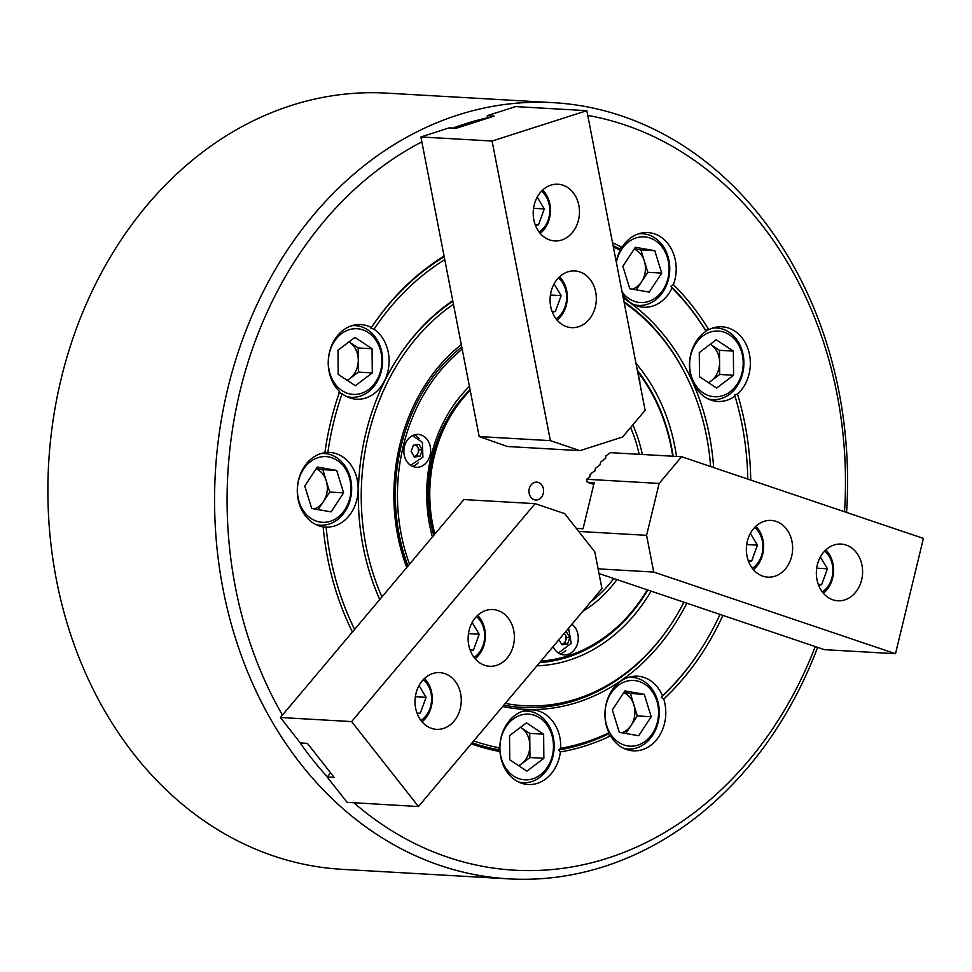 <?xml version="1.0" encoding="UTF-8"?>
<svg xmlns="http://www.w3.org/2000/svg" width="972" height="972" viewBox="0 0 972 972"><rect width="100%" height="100%" fill="white"/><g stroke="black" fill="none" stroke-linecap="round" stroke-linejoin="round"><path stroke-width="1.46" d="M706.085 331.245A37.373 30.411 93.3 0 0 689.598 368.376A37.373 30.411 93.3 0 0 711.188 400.16A37.373 30.411 93.3 0 0 717.761 401.436A37.373 30.411 93.3 0 0 734.99 396.114L734.455 395.033L737.505 394.073A37.373 30.411 93.3 0 0 749.934 357.174A37.373 30.411 93.3 0 0 728.623 328.086A37.373 30.411 93.3 0 0 722.038 326.799A37.373 30.411 93.3 0 0 708.819 329.666L705.623 330.31L706.085 331.245A259.852 211.398 93.3 0 0 672.041 287.967L670.947 286.254L673.414 284.675A37.373 30.411 93.3 0 0 654.472 233.863A37.373 30.411 93.3 0 0 647.899 232.587A37.373 30.411 93.3 0 0 621.983 247.277L619.273 248.662L620.233 250.302A37.373 30.411 93.3 0 0 616.224 261.747M622.675 294.917A37.373 30.411 93.3 0 0 637.037 305.937A37.373 30.411 93.3 0 0 643.622 307.225A37.373 30.411 93.3 0 0 672.041 287.967M560.382 751.927L558.766 749.983L560.686 748.27A37.373 30.411 93.3 0 0 539.01 711.152A37.373 30.411 93.3 0 0 532.425 709.876A37.373 30.411 93.3 0 0 499.851 747.893L498.077 749.619L499.985 751.55A37.373 30.411 93.3 0 0 521.575 783.225A37.373 30.411 93.3 0 0 528.148 784.513A37.373 30.411 93.3 0 0 560.382 751.927A263.448 214.314 93.3 0 0 610.55 735.853A37.373 30.411 93.3 0 0 626.661 749.558A37.373 30.411 93.3 0 0 633.234 750.834A37.373 30.411 93.3 0 0 663.718 699.099A263.448 214.314 93.3 0 0 722.913 615.385M663.718 699.099L661.324 697.301L662.491 695.782A37.373 30.411 93.3 0 0 644.096 677.484A37.373 30.411 93.3 0 0 637.511 676.208A37.373 30.411 93.3 0 0 609.614 694.397A37.373 30.411 93.3 0 0 608.946 732.803L607.901 734.237L610.55 735.853M339.046 392.603L342.083 393.696A37.373 30.411 93.3 0 0 349.944 397.937A37.373 30.411 93.3 0 0 356.53 399.213A37.373 30.411 93.3 0 0 387.743 372.069A37.373 30.411 93.3 0 0 374.013 329.204L370.903 328.257L371.353 327.588A37.373 30.411 93.3 0 0 367.38 325.863A37.373 30.411 93.3 0 0 360.794 324.575A37.373 30.411 93.3 0 0 330.31 349.13A37.373 30.411 93.3 0 0 339.653 391.619A263.448 214.314 93.3 0 0 324.891 452.685A37.373 30.411 93.3 0 0 297.432 486.996A37.373 30.411 93.3 0 0 318.998 525.828A37.373 30.411 93.3 0 0 323.154 526.848A263.448 214.314 93.3 0 0 352.423 631.982M322.838 526.933L326.13 527.128A37.373 30.411 93.3 0 0 357.708 495.283A37.373 30.411 93.3 0 0 336.433 453.754A37.373 30.411 93.3 0 0 329.86 452.466A37.373 30.411 93.3 0 0 327.868 452.43L324.575 452.405M846.576 512.451A388.739 316.24 93.3 0 0 553.299 102.668L386.625 93.13A388.739 316.24 93.3 0 0 61.163 378.788A388.739 316.24 93.3 0 0 342.18 869.333L508.854 878.87A388.739 316.24 93.3 0 0 817.622 647.376M553.299 102.668A388.739 316.24 93.3 0 0 227.837 388.338A388.739 316.24 93.3 0 0 508.854 878.87M844.534 511.77A379.773 308.938 93.3 0 0 587.756 115.413M487.628 117.758A379.773 308.938 93.3 0 0 453.025 128.061M421.86 141.888A379.773 308.938 93.3 0 0 240.048 390.999A379.773 308.938 93.3 0 0 282.439 715.113M342.083 393.696A259.852 211.398 93.3 0 0 333.578 422.589A259.852 211.398 93.3 0 0 327.868 452.43M452.745 300.652A218.591 177.827 93.3 0 0 400.27 354.173A218.591 177.827 93.3 0 0 365.776 433.463A218.591 177.827 93.3 0 0 379.748 599.542M502.658 706.523A218.591 177.827 93.3 0 0 686.815 603.199M503.8 705.174A216.792 176.369 93.3 0 0 669.368 626.746L670.06 625.725A215.006 174.899 93.3 0 0 683.911 602.215M710.617 466.524A215.006 174.899 93.3 0 0 684.555 372.568A215.006 174.899 93.3 0 0 624.206 302.742M453.438 304.236A215.006 174.899 93.3 0 0 368.57 434.411A215.006 174.899 93.3 0 0 381.947 596.93M684.555 372.568L683.996 371.474A216.792 176.369 93.3 0 0 623.988 301.66M452.867 301.271A216.792 176.369 93.3 0 0 399.929 354.683M461.299 344.647A174.936 142.313 93.3 0 0 399.832 444.969A174.936 142.313 93.3 0 0 406.733 567.478M536.921 665.832A174.936 142.313 93.3 0 0 651.106 591.134M400.428 445.662A171.947 139.871 93.3 0 0 407.438 566.652M750.736 480.083A263.448 214.314 93.3 0 0 737.505 394.073M662.491 695.782A259.852 211.398 93.3 0 0 697.969 653.816A259.852 211.398 93.3 0 0 720.033 614.413M747.796 479.087A259.852 211.398 93.3 0 0 734.99 396.114M661.324 697.301A261.65 212.856 93.3 0 0 697.288 654.836L697.969 653.816M705.623 330.31A261.65 212.856 93.3 0 0 670.947 286.254M708.819 329.666A263.448 214.314 93.3 0 0 673.414 284.675M619.273 248.662A261.65 212.856 93.3 0 0 613.101 245.697M444.216 256.79A261.65 212.856 93.3 0 0 372.021 326.58M621.983 247.277A263.448 214.314 93.3 0 0 612.542 242.818M444.083 256.098A263.448 214.314 93.3 0 0 372.361 326.07A263.448 214.314 93.3 0 0 371.353 327.588M324.927 527.067L326.13 527.128A259.852 211.398 93.3 0 0 354.598 629.406M473.704 740.919A259.852 211.398 93.3 0 0 499.851 747.893M472.149 742.778A261.65 212.856 93.3 0 0 498.077 749.619M558.766 749.983A261.65 212.856 93.3 0 0 607.901 734.237M560.686 748.27A259.852 211.398 93.3 0 0 608.946 732.803M620.233 250.302A259.852 211.398 93.3 0 0 613.368 247.034M444.763 259.646A259.852 211.398 93.3 0 0 374.013 329.204M676.524 456.439A174.936 142.313 93.3 0 0 635.992 363.358M505.294 703.4A215.006 174.899 93.3 0 0 670.06 625.725M713.63 467.544A218.591 177.827 93.3 0 0 623.283 298.003M471.274 743.811A263.448 214.314 93.3 0 0 499.985 751.55M298.769 740.943A379.773 308.938 93.3 0 0 327.333 776.847M353.966 802.848A379.773 308.938 93.3 0 0 815.253 646.587M553.117 646.599A16.451 13.377 93.3 0 0 561.063 654.302A16.451 13.377 93.3 0 0 563.967 654.873A16.451 13.377 93.3 0 0 577.647 643.112A16.451 13.377 93.3 0 0 571.925 624.255M421.095 434.982A16.451 13.377 93.3 0 0 418.203 434.423A16.451 13.377 93.3 0 0 404.085 448.274A16.451 13.377 93.3 0 0 413.428 466.694A16.451 13.377 93.3 0 0 416.32 467.265A16.451 13.377 93.3 0 0 430.438 453.402A16.451 13.377 93.3 0 0 421.095 434.982M539.667 662.564A171.947 139.871 93.3 0 0 647.814 590.016M673.098 456.245A171.947 139.871 93.3 0 0 637.353 370.32M540.906 661.094A170.452 138.656 93.3 0 0 647.316 589.858M672.709 456.22A170.452 138.656 93.3 0 0 637.644 371.826M469.427 386.406A134.561 109.472 93.3 0 0 432.406 536.994M470.071 389.748A128.583 104.599 93.3 0 0 433.731 535.414M582.763 611.388A134.561 109.472 93.3 0 0 616.941 579.591M642.334 454.483A134.561 109.472 93.3 0 0 632.857 424.849M639.904 383.454A16.451 13.377 93.3 0 0 638.458 376.006M462.174 349.142A170.452 138.656 93.3 0 0 409.516 564.173M461.761 346.98A171.947 139.871 93.3 0 0 407.985 565.983M412.541 466.353A16.451 13.377 93.3 0 0 418.361 462.599M419.272 438.737A16.451 13.377 93.3 0 0 414.339 434.885M560.176 653.962A16.451 13.377 93.3 0 0 565.765 650.462M590.94 601.668A130.831 106.422 93.3 0 0 613.757 578.522M639.187 454.301A130.831 106.422 93.3 0 0 630.585 427.546M538.379 482.416A8.967 7.302 93.3 0 0 536.799 482.112A8.967 7.302 93.3 0 0 529.096 489.669A8.967 7.302 93.3 0 0 534.187 499.717A8.967 7.302 93.3 0 0 535.766 500.021A8.967 7.302 93.3 0 0 543.47 492.464A8.967 7.302 93.3 0 0 538.379 482.416M470.217 390.465A130.831 106.422 93.3 0 0 454.884 409.139L453.912 410.585A128.28 104.356 93.3 0 0 434.642 534.333M454.884 409.139A130.831 106.422 93.3 0 0 434.885 534.041M762.874 576.177A28.407 23.109 93.3 0 0 767.868 577.149A28.407 23.109 93.3 0 0 792.253 553.214A28.407 23.109 93.3 0 0 776.118 521.393A28.407 23.109 93.3 0 0 771.124 520.421A28.407 23.109 93.3 0 0 746.739 544.356A28.407 23.109 93.3 0 0 762.874 576.177M832.846 599.809A28.407 23.109 93.3 0 0 837.852 600.781A28.407 23.109 93.3 0 0 862.225 576.858A28.407 23.109 93.3 0 0 846.102 545.037A28.407 23.109 93.3 0 0 841.096 544.065A28.407 23.109 93.3 0 0 816.723 567.988A28.407 23.109 93.3 0 0 832.846 599.809M599.019 573.541L824.317 649.648L895.504 653.719L653.731 572.046L646.587 535.329L659.138 483.436L586.541 479.281L589.858 476.888L591.158 473.4L595.168 470.582L595.447 468.31L594.755 471.153M595.447 468.31L599.87 465.005L600.757 462.004L600.064 464.835M600.757 462.004L605.179 458.687L606.066 455.686L605.386 458.529M606.066 455.686L610.44 452.66L681.627 456.731L923.4 538.403L895.504 653.719M659.138 483.436L681.627 456.731M646.587 535.329L578.729 531.441M576.311 528.379L583.042 528.768L594.208 482.647L587.258 482.246L586.541 479.281M653.731 572.046L598.108 568.863M590.138 474.615L589.445 477.459M587.258 482.246L593.77 484.445M589.251 477.617L589.846 476.924M605.179 458.687L605.787 458.006M599.87 465.005L600.465 464.312M594.56 471.311L595.156 470.618M822.312 591.948A23.923 19.464 93.3 0 0 832.81 567.952A23.923 19.464 93.3 0 0 824.645 551.063M825.848 549.885A26.912 21.894 -86.7 0 1 833.49 567.478A26.912 21.894 -86.7 0 1 823.357 593.26M816.747 567.77L816.529 569.471M820.368 556.992L827.415 568.778L821.656 584.682L818.558 585.156M817.002 568.183L827.415 568.778M818.315 584.488L821.656 584.682M752.328 568.304A23.923 19.464 93.3 0 0 762.826 544.308A23.923 19.464 93.3 0 0 754.673 527.432M755.864 526.253A26.912 21.894 -86.7 0 1 763.518 543.846A26.912 21.894 -86.7 0 1 753.385 569.616M746.775 544.138L746.557 545.827M750.384 533.349L757.431 545.146L751.672 561.038L748.586 561.524M747.018 544.551L757.431 545.146M748.331 560.856L751.672 561.038M708.394 382.603A20.934 17.034 93.3 0 0 711.237 380.866A20.934 17.034 93.3 0 0 719.584 362.386A20.934 17.034 93.3 0 0 717.202 352.034A20.934 17.034 93.3 0 0 710.884 344.647A20.934 17.034 93.3 0 0 710.277 344.27L719.462 350.321L719.693 374.463L708.685 382.798M693.401 381.352A32.89 26.754 93.3 0 0 730.094 391.789A32.89 26.754 93.3 0 0 739.461 346.494A32.89 26.754 93.3 0 0 702.768 336.045A32.89 26.754 93.3 0 0 693.401 381.352M712.391 328.147A35.879 29.196 -86.7 0 1 716.741 328.001A35.879 29.196 -86.7 0 1 739.826 344.805A35.879 29.196 -86.7 0 1 739.558 381.923A35.879 29.196 -86.7 0 1 712.646 399.65A35.879 29.196 -86.7 0 1 708.333 399.006M733.362 351.111L733.581 375.253L716.656 388.059L699.5 376.735L699.269 352.593L716.206 339.775L733.362 351.111L719.462 350.321M719.693 374.463L733.581 375.253M347.089 380.246A20.934 17.034 93.3 0 0 349.932 378.509A20.934 17.034 93.3 0 0 356.104 370.587A20.934 17.034 93.3 0 0 358.279 360.029A20.934 17.034 93.3 0 0 349.592 342.302L358.17 347.964L358.401 372.106L372.288 372.896L355.363 385.714L338.207 374.378L337.977 350.236L354.902 337.43L372.057 348.754L372.288 372.896M378.473 376.99A32.89 26.754 93.3 0 0 368.254 332.533A32.89 26.754 93.3 0 0 331.78 346.141A32.89 26.754 93.3 0 0 342.01 390.598A32.89 26.754 93.3 0 0 378.473 376.99M351.779 325.717A35.879 29.196 -86.7 0 1 355.448 325.644A35.879 29.196 -86.7 0 1 378.861 378.29A35.879 29.196 -86.7 0 1 351.342 397.293A35.879 29.196 -86.7 0 1 346.603 396.54M348.984 341.901L349.592 342.302A20.934 17.034 93.3 0 0 348.972 341.913M358.401 372.106L347.381 380.441M358.17 347.964L372.057 348.754M518.659 765.669A20.934 17.034 93.3 0 0 521.502 763.931A20.934 17.034 93.3 0 0 529.849 745.463A20.934 17.034 93.3 0 0 521.15 727.724A20.934 17.034 93.3 0 0 520.542 727.335M526.387 714.141A32.89 26.754 93.3 0 0 499.912 748.161A32.89 26.754 93.3 0 0 527.006 779.848A32.89 26.754 93.3 0 0 553.469 745.828A32.89 26.754 93.3 0 0 526.387 714.141M522.851 711.2A35.879 29.196 -86.7 0 1 524.613 711.054A35.879 29.196 -86.7 0 1 527.006 711.067A35.879 29.196 -86.7 0 1 554.162 747.091A35.879 29.196 -86.7 0 1 525.293 782.739A35.879 29.196 -86.7 0 1 522.912 782.715A35.879 29.196 -86.7 0 1 518.841 782.132M520.555 727.323L529.728 733.386L529.959 757.528L518.951 765.863M526.921 771.136L509.765 759.8L509.535 735.658L526.472 722.852L543.627 734.188L543.846 758.33L526.921 771.136M529.728 733.386L543.627 734.188M529.959 757.528L543.846 758.33M556.033 318.816A23.923 19.464 93.3 0 0 558.548 316.86A23.923 19.464 93.3 0 0 558.378 277.931M559.568 276.753A26.912 21.894 -86.7 0 1 558.244 319.132A26.912 21.894 -86.7 0 1 557.09 320.128M550.48 294.65L550.261 296.339M554.089 283.86L561.148 295.646L555.377 311.55L552.29 312.024M550.723 295.051L561.148 295.646M552.035 311.356L555.377 311.55M468.528 633.258L468.31 634.947M474.081 657.424A23.923 19.464 93.3 0 0 476.426 616.54M472.137 622.469L479.196 634.254L473.425 650.159L470.339 650.633M477.617 615.361A26.912 21.894 -86.7 0 1 475.138 658.737M468.771 633.659L479.196 634.254M470.084 649.964L473.425 650.159M539.168 232.101A23.923 19.464 93.3 0 0 541.683 230.133A23.923 19.464 93.3 0 0 541.513 191.217M542.704 190.038A26.912 21.894 -86.7 0 1 541.368 232.417A26.912 21.894 -86.7 0 1 540.213 233.401M533.616 207.923L533.397 209.612M537.224 197.134L544.271 208.931L538.512 224.836L535.414 225.31M533.859 208.336L544.271 208.931M535.171 224.641L538.512 224.836M415.421 696.329L415.202 698.03M420.973 720.507A23.923 19.464 93.3 0 0 423.318 679.622M419.029 685.552L426.076 697.337L420.317 713.241L417.231 713.715M424.509 678.444A26.912 21.894 -86.7 0 1 422.03 721.819M415.664 696.742L426.076 697.337M416.976 713.047L420.317 713.241M414.108 456.476A5.978 4.86 93.3 0 0 416.466 455.309A5.978 4.86 93.3 0 0 418.057 452.867A5.978 4.86 93.3 0 0 417.571 446.938L419.211 449.684L416.903 456.05L414.108 456.476M412.918 454.337L414.4 457.083L420.001 456.22L422.298 449.866L419.017 444.362L413.416 445.225L411.107 451.579L412.918 454.337M416.295 444.812L417.571 446.938A5.978 4.86 93.3 0 0 415.421 444.945M419.211 449.684L422.298 449.866M416.903 456.05L420.001 456.22M564.319 633.294L566.785 637.425L564.489 643.78L561.682 644.217A5.978 4.86 93.3 0 0 565.631 640.609A5.978 4.86 93.3 0 0 565.145 634.667A5.978 4.86 93.3 0 0 564.173 633.465M558.693 639.321L561.974 644.825L567.575 643.962L569.871 637.596L566.591 632.104L565.109 632.359M566.785 637.425L569.871 637.596M564.489 643.78L567.575 643.962M595.702 292.086A28.407 23.109 93.3 0 0 574.829 270.933A28.407 23.109 93.3 0 0 550.699 306.508A28.407 23.109 93.3 0 0 571.572 327.649A28.407 23.109 93.3 0 0 595.702 292.086M578.838 205.359A28.407 23.109 93.3 0 0 557.952 184.206A28.407 23.109 93.3 0 0 533.822 219.781A28.407 23.109 93.3 0 0 554.708 240.935A28.407 23.109 93.3 0 0 578.838 205.359M420.9 136.955L449.113 127.879L456.269 128.243L494.177 116.105L487.264 115.656L515.658 106.592L586.833 110.674L645.116 410.281L622.639 436.999L579.992 450.656L507.396 446.5L479.184 436.574L420.9 136.955L492.087 141.037L550.371 440.644L479.184 436.574M586.833 110.674L492.087 141.037M579.992 450.656L550.371 440.644M487.227 115.704L487.713 118.171M475.369 617.73A28.407 23.109 93.3 0 0 469.464 648.081A28.407 23.109 93.3 0 0 489.621 666.257A28.407 23.109 93.3 0 0 507.129 658.08A28.407 23.109 93.3 0 0 513.034 627.718A28.407 23.109 93.3 0 0 492.877 609.541A28.407 23.109 93.3 0 0 475.369 617.73M422.261 680.801A28.407 23.109 93.3 0 0 416.356 711.164A28.407 23.109 93.3 0 0 436.513 729.34A28.407 23.109 93.3 0 0 454.021 721.163A28.407 23.109 93.3 0 0 459.926 690.8A28.407 23.109 93.3 0 0 439.769 672.624A28.407 23.109 93.3 0 0 422.261 680.801M564.72 513.653L594.803 551.877L601.947 588.595L418.458 806.541L347.101 802.35L327.212 777.078L334.161 777.369L307.419 743.398L300.299 742.887L280.422 717.506L351.609 721.589L535.098 503.642L564.72 513.653M351.609 721.589L418.458 806.541M535.098 503.642L463.911 499.572L280.422 717.506M330.65 772.91L327.224 776.98M632.298 289.158A20.934 17.034 93.3 0 0 641.556 281.819A20.934 17.034 93.3 0 0 645.201 271.856A20.934 17.034 93.3 0 0 644.351 261.103A20.934 17.034 93.3 0 0 634.206 249.075M622.092 291.867A32.89 26.754 93.3 0 0 649.575 301.113A32.89 26.754 93.3 0 0 668.7 274.335A32.89 26.754 93.3 0 0 647.802 237.387A32.89 26.754 93.3 0 0 616.333 262.319M638.252 233.924A35.879 29.196 -86.7 0 1 642.601 233.778A35.879 29.196 -86.7 0 1 669.368 274.651A35.879 29.196 -86.7 0 1 638.495 305.427A35.879 29.196 -86.7 0 1 634.194 304.783M634.412 248.759L640.9 249.901L647.814 272.306L661.701 273.108L649.199 292.122L629.783 288.72L622.87 266.304L635.372 247.289L654.788 250.691L661.701 273.108M647.814 272.306L636.271 289.85M640.9 249.901L654.788 250.691M314.199 508.915A20.934 17.034 93.3 0 0 316.289 508.077A20.934 17.034 93.3 0 0 323.457 501.564A20.934 17.034 93.3 0 0 326.264 480.861A20.934 17.034 93.3 0 0 316.107 468.832M314.794 458.954A32.89 26.754 93.3 0 0 299.109 501.722A32.89 26.754 93.3 0 0 333.59 519.959A32.89 26.754 93.3 0 0 349.264 477.191A32.89 26.754 93.3 0 0 314.794 458.954M320.845 453.608A35.879 29.196 -86.7 0 1 324.502 453.535A35.879 29.196 -86.7 0 1 351.366 483.363A35.879 29.196 -86.7 0 1 332.703 522.632A35.879 29.196 -86.7 0 1 320.408 525.184A35.879 29.196 -86.7 0 1 315.657 524.43M316.313 468.516L322.801 469.646L329.715 492.063L318.172 509.607M331.1 511.867L311.684 508.465L304.783 486.061L317.285 467.046L336.701 470.448L343.602 492.853L331.1 511.867M322.801 469.646L336.701 470.448M329.715 492.063L343.602 492.853M621.788 732.779A20.934 17.034 93.3 0 0 631.047 725.428A20.934 17.034 93.3 0 0 633.853 704.724A20.934 17.034 93.3 0 0 628.714 696.061A20.934 17.034 93.3 0 0 623.696 692.696M614.766 739.194A32.89 26.754 93.3 0 0 652.455 733.605A32.89 26.754 93.3 0 0 648.798 687.447A32.89 26.754 93.3 0 0 611.096 693.036A32.89 26.754 93.3 0 0 614.766 739.194M627.936 677.52A35.879 29.196 -86.7 0 1 632.092 677.399A35.879 29.196 -86.7 0 1 648.603 684.993A35.879 29.196 -86.7 0 1 657.181 725.707A35.879 29.196 -86.7 0 1 627.997 749.048A35.879 29.196 -86.7 0 1 623.927 748.464M623.903 692.38L630.391 693.51L637.304 715.927L625.761 733.471M644.29 694.312L651.191 716.729L638.689 735.731L619.273 732.329L612.372 709.924L624.875 690.91L644.29 694.312L630.391 693.51M637.304 715.927L651.191 716.729M709.353 399.456L712.646 399.65M713.448 327.807L716.741 328.001M352.581 325.474L355.448 325.644M347.769 397.086L351.342 397.293M519.753 782.533L522.912 782.715M523.823 710.884L527.006 711.067M410.597 465.284L422.905 457.217L422.383 442.406L412.553 435.59M558.414 653.014L571.184 643.318L568.596 628.216M639.309 233.596L642.601 233.778M635.202 305.244L638.495 305.427M316.836 524.977L320.408 525.184M321.635 453.365L324.502 453.535M624.838 748.865L627.997 749.048M628.908 677.217L632.092 677.399"/></g></svg>
